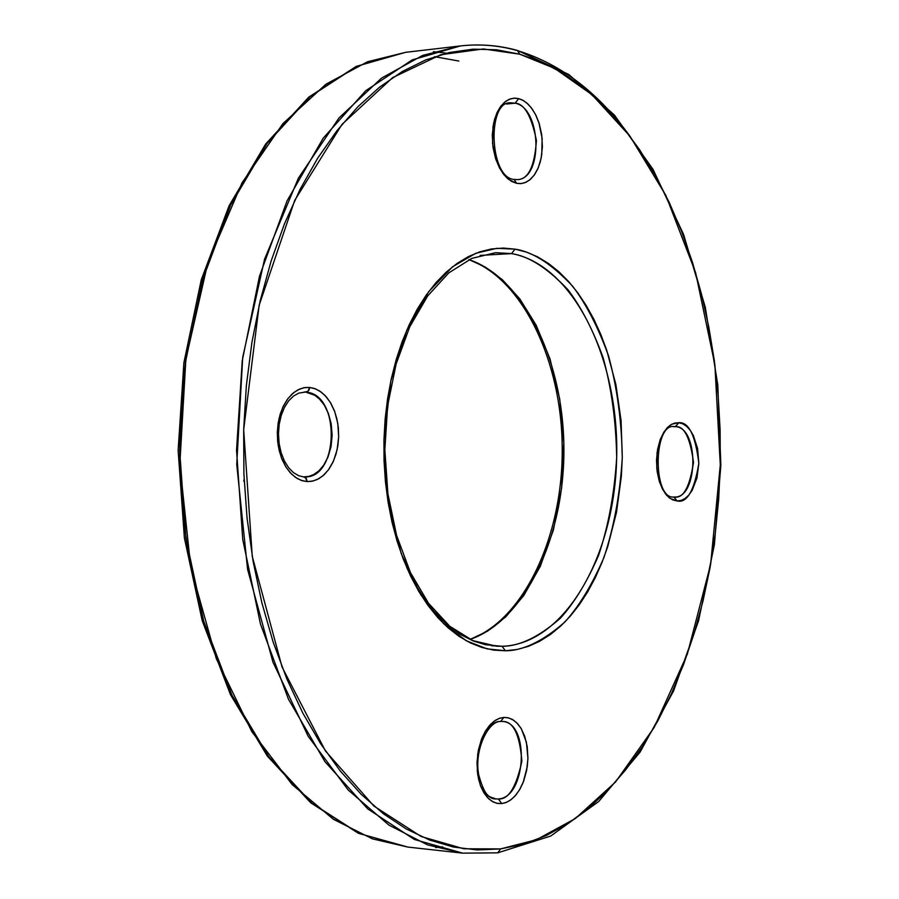 <?xml version="1.0" encoding="UTF-8"?>
<svg xmlns="http://www.w3.org/2000/svg" width="899" height="899" viewBox="0 0 899 899"><rect width="100%" height="100%" fill="white"/><g stroke="black" fill="none" stroke-linecap="round" stroke-linejoin="round"><path stroke-width="1.35" d="M674.317 426.609L675.374 426.654L673.418 426.677L675.374 426.654L678.767 422.721C688.701 421.755 695.399 435.296 698.838 463.356C694.197 490.843 686.948 503.373 677.059 500.945L672.935 499.979L668.98 497.529L665.361 493.686L659.652 482.448L656.742 467.974L657.079 452.545L660.619 438.555L666.788 428.216L670.564 424.924L674.61 423.081L678.767 422.721L682.858 423.856L686.757 426.452L690.297 430.374L693.354 435.487L697.579 448.432L698.838 463.356L696.939 478.054L692.163 490.348L688.904 495.001L685.195 498.406L681.206 500.417L677.059 500.945L673.98 497.001C652.539 499.968 653.18 422.53 674.317 426.609L675.374 426.654L678.767 422.721L671.834 424.182L667.845 427.126L663.822 432.183L660.214 439.6L657.607 449.219L656.495 460.232L657.113 471.368L659.304 481.347L662.574 489.292L666.361 494.933L670.204 498.462L677.059 500.945L673.845 497.001M303.941 392.144L307.896 391.458L309.683 387.447L314.347 388.447L319.505 390.919L324.955 395.38L330.27 402.291L334.81 411.821L337.822 423.631L338.676 436.723L337.136 449.635L333.518 460.973L328.483 469.806L322.82 475.919L317.145 479.56L311.863 481.28L307.166 481.583L301.176 480.358L295.445 477.358L290.186 472.683L285.601 466.491L281.904 459.041L279.218 450.613L277.667 441.533L277.308 432.183L278.173 422.912L280.207 414.113L283.331 406.123L287.422 399.257L292.31 393.784L297.794 389.919L303.671 387.772L309.683 387.447L315.616 388.919L321.246 392.121L326.359 396.92L330.776 403.134L334.316 410.506L336.867 418.777L338.339 427.621L338.676 436.723L337.867 445.735L335.934 454.343L332.956 462.21L329.034 469.042L324.303 474.593L318.954 478.628L313.167 480.987L307.166 481.583L305.345 477.391L298.625 475.672L293.434 472.604L288.545 467.604L284.342 460.861L281.14 452.714L279.139 443.6L278.476 434.003L279.184 424.44L281.23 415.405L284.477 407.382L288.691 400.808L293.568 396.01L298.738 393.133L307.537 391.717L309.065 389.952L309.683 387.447L304.975 387.548L299.637 389.042L293.838 392.503L287.995 398.504L282.747 407.371L278.937 418.923L277.308 432.183L278.207 445.634L281.387 457.703L286.129 467.334L291.636 474.189L297.221 478.504L302.469 480.785L307.166 481.583L306.256 478.313L303.705 476.852M497.102 852.848L462.67 853.151L407.876 847.083L358.386 833.294L310.773 802.829L267.363 756.138L230.47 694.646L202.23 620.748L184.385 537.905L178.137 450.343L183.89 362.747L201.264 279.814L229.088 205.77L265.643 144.065L308.773 97.126L356.218 66.391L405.64 52.322L356.925 66.211L309.953 96.699L267.059 143.458L230.605 205.152L202.781 279.319L185.408 362.477L179.643 450.343L185.902 538.175L203.747 621.243L231.987 695.253L268.79 756.733L311.953 803.245L359.094 833.474L407.876 847.083L372.422 838.857L333.394 819.292L292.276 784.681L251.855 731.685L216.311 658.686L190.768 567.471L179.834 464.311L185.868 359.117L207.894 262.609L242 182.879L282.96 123.568L325.966 84.203L367.534 61.75L405.64 52.322L460.389 45.939L422.699 55.401L381.558 78.089L338.957 117.994L298.367 178.193L264.553 259.215L242.708 357.375L236.729 464.39L247.585 569.337L272.936 662.091L308.177 736.27L348.239 790.064L388.975 825.136L427.598 844.903L462.67 853.151L414.405 839.475L367.725 808.886L324.966 761.7L288.478 699.253L260.463 624.03L242.752 539.546L236.538 450.185L242.247 360.791L259.485 276.207L287.073 200.825L323.202 138.176L365.702 90.743L412.203 59.896L460.389 45.939C479.425 43.804 498.091 45.276 516.408 50.355M497.731 852.848L500.653 848.903L463.794 848.791L421.137 836.508L373.905 806.055L325.46 751.013L282.095 667.125L252.248 556.324L243.674 429.688L259.148 305.278L294.715 200.365L342.025 124.365L392.661 77.595L440.757 54.738L483.404 48.951L519.746 54.198L517.419 50.434L519.746 54.198L496.641 49.771L473.11 49.164L449.399 52.513L425.744 59.918L402.392 71.448L379.636 87.124L357.735 106.88L336.99 130.636L317.684 158.19L300.097 189.329L284.5 223.739L271.116 261.036L260.193 300.794L251.889 342.519L246.348 385.682L243.674 429.688L243.91 473.975L247.045 517.925L253.046 560.965L261.789 602.51L273.127 642.032L286.893 679.048L302.851 713.132L320.752 743.911L340.328 771.084L361.297 794.424L383.379 813.752L406.281 828.979L429.733 840.071L453.444 847.038L477.167 849.948L500.653 848.903L523.701 844.071L546.086 835.609L567.64 823.731L588.193 808.639L607.612 790.569L625.76 769.769L642.527 746.462L657.821 720.919L671.575 693.376L683.723 664.08L694.185 633.278L702.951 601.195L709.963 568.101L715.199 534.197L718.649 499.743L720.29 464.952L720.121 430.059L718.144 395.29L714.368 360.881L708.805 327.067L701.478 294.074L692.399 262.137L681.633 231.504L669.204 202.399L655.18 175.069L639.616 149.773L622.614 126.759L604.252 106.251L584.642 88.507L563.931 73.774L542.243 62.256L519.746 54.198L554.582 68.346L591.924 94.642L629.997 136.221L665.867 195.431L695.59 272.566L714.874 364.623L720.29 464.952L710.626 564.426L687.364 654.056L654.169 727.46L615.467 782.074L575.259 818.596L536.422 839.733L500.653 848.903L497.731 852.848M495.596 252.686L511.52 253.597L480.133 255.395L511.52 253.597C573.371 264.576 619.254 359.308 616.669 457.535C614.871 555.796 564.606 644.414 502.069 646.291L496.709 646.224L472.885 640.639L449.758 626.266L428.531 603.296L410.438 572.551L396.605 535.433L387.896 493.776L384.839 449.77L387.638 405.741L396.122 364.039L409.742 326.831L427.654 295.985L448.758 272.903L471.795 258.395L495.596 252.686L511.52 253.597L515.06 249.147L496.776 248.315L475.728 253.304L452.5 266.823L428.643 291.737L406.876 329.955L390.829 380.861L383.94 440.072L387.772 500.17L401.179 553.492L421.002 595.082L443.634 623.67L466.21 640.729L487.056 648.876L505.418 650.764L502.069 646.291L485.415 644.707L473.189 640.942L460.142 634.323L446.511 624.221L432.666 610.005L425.823 601.195L412.742 579.945L406.696 567.483M518.678 98.609L514.835 98.137L510.475 98.845L505.744 101.272L500.979 105.992L496.697 113.364L493.596 123.32L492.281 135.097L493.012 147.346L495.596 158.617L499.473 167.888L503.968 174.754L508.531 179.328L516.644 183.34L514.149 179.429L516.644 183.34L511.756 181.497L507.07 178.081L502.777 173.215L496.023 159.887L492.562 143.582L492.978 126.838L494.63 119.14L497.181 112.308L500.518 106.61L504.496 102.25L508.98 99.418L513.767 98.182L518.678 98.609L523.533 100.643L528.14 104.217L532.32 109.172L535.939 115.319L538.838 122.421L542.142 138.379L541.749 154.718L540.175 162.258L537.737 169.001L534.523 174.709L530.657 179.137L526.275 182.126L521.544 183.553L516.644 183.34L520.487 183.643L524.802 182.755L529.444 180.148L534.073 175.327L538.198 167.956L541.153 158.157L542.412 146.661L541.715 134.715L539.243 123.669L535.523 114.499L531.174 107.61L526.713 102.924L522.488 100.07L518.678 98.609L515.138 103.171L518.678 98.609M510.531 102.823L515.138 103.171C541.58 107.959 543.401 179.44 517.127 179.62C528.196 179.676 534.635 166.618 536.422 140.469C531.444 116.027 524.353 103.587 515.138 103.171L506.564 104.026L515.138 103.171L510.531 102.823C486.977 100.767 489.191 177.957 514.104 179.418L517.127 179.62M500.878 721.436L502.091 721.47C530.005 721.672 526.443 797.84 498.394 798.941L501.743 803.582L505.654 802.672L510.036 800.402L514.745 796.312L519.453 789.974L523.634 781.231L526.645 770.398L527.927 758.396L527.219 746.563L524.701 736.191L520.926 728.123L516.509 722.549L511.981 719.222L507.688 717.683L503.811 717.413L508.744 717.941L513.43 720.077L517.678 723.762L521.341 728.819L526.421 742.259L527.927 758.396L527.252 766.735L523.173 782.433L519.914 789.198L515.981 794.896L511.531 799.301L506.733 802.245L501.743 803.582L496.776 803.279L492.023 801.312L487.663 797.75L483.864 792.738L480.796 786.445L478.571 779.141L477.279 771.084L477.695 754.059L481.965 738.057L485.359 731.247L489.404 725.594L493.956 721.301L498.821 718.548L503.811 717.413L500.676 721.47L503.811 717.413L499.9 718.155L495.473 720.256L490.674 724.212L485.831 730.471L481.482 739.281L478.324 750.317L476.987 762.61L477.729 774.736L480.358 785.31L484.303 793.435L488.865 798.93L493.495 802.11L497.855 803.481L501.743 803.582L498.394 798.941L495.742 798.953C490.753 799.189 485.718 794.896 480.65 786.074L480.65 786.074M485.145 731.606L485.145 731.606C490.921 724.482 495.967 721.11 500.26 721.47M458.872 61.042L434.543 56.682M442.701 846.88L435.633 847.577M433.385 51.67L446.589 53.176M498.394 798.941L495.742 798.953C490.18 796.121 485.685 799.818 478.729 774.848C473.919 750.047 488.258 720.897 500.642 721.47L502.091 721.47C513.138 720.852 519.723 734.123 521.87 761.273C516.206 787.288 508.385 799.84 498.394 798.941M673.969 497.001L674.306 497.012C683.319 498.698 689.713 487.146 693.489 462.378C690.185 437.633 684.15 425.733 675.374 426.654C699.377 427.283 698.309 498.833 674.306 497.012L674.036 497.012M303.84 476.852L308.885 476.391L313.65 474.582L318.718 470.997L323.696 465.199L328.023 457.018L331.023 446.736L332.147 435.195L331.169 423.665L328.349 413.349L324.247 405.067L319.505 399.089L314.672 395.223L305.975 392.211C340.541 393.526 339.181 478.931 304.592 476.875L303.941 476.863M470.132 639.425C525.263 620.288 564.302 536.849 563.898 449.264C563.808 361.668 524.297 278.454 469.064 259.631L485.28 267.07L502.44 279.758L519.779 298.85L536.152 325.191L550.008 358.903L559.706 398.965L563.819 443.072L561.628 487.932L553.402 530.005L540.243 566.415L523.814 595.498L505.789 616.86L487.573 631.12L470.132 639.425M502.069 646.291L491.461 645.74L502.069 646.291L505.418 650.764L493.675 650.112L481.954 647.494L470.368 642.897L459.052 636.335L448.118 627.839L437.689 617.478L427.89 605.319L418.833 591.486L410.618 576.102L403.359 559.313L397.133 541.299L392.031 522.252L388.121 502.384L385.446 481.898L384.053 461.052L383.94 440.072L385.12 419.192L387.593 398.662L391.301 378.715L396.201 359.566L402.235 341.429L409.326 324.505L417.383 308.964L426.306 294.962L435.981 282.623L446.309 272.06L457.164 263.362L468.413 256.586L479.954 251.776L491.652 248.933L503.395 248.068L515.06 249.147L526.556 252.125L537.759 256.934L548.57 263.519L558.908 271.768L568.696 281.601L577.832 292.894L586.26 305.536L593.924 319.392L600.757 334.338L606.713 350.239L615.849 384.356L621.074 420.563L622.277 457.692L621.355 476.245L616.467 512.531L607.679 546.794L601.869 562.796L595.194 577.866L587.676 591.845L579.372 604.634L570.348 616.085L560.673 626.075L550.413 634.514L539.67 641.279L528.522 646.302L517.071 649.483L505.418 650.764C523.151 650.786 542.951 641.201 564.853 622.029C579.226 606.095 592.239 584.62 603.892 557.605C613.927 527.365 620.063 494.068 622.277 457.692C621.692 421.148 617.096 387.154 608.477 355.689C598.127 327.214 586.182 304.053 572.652 286.219C551.829 264.081 532.624 251.72 515.06 249.147L511.52 253.597C528.724 256.069 547.547 268.116 567.966 289.736C581.248 307.166 592.958 329.821 603.128 357.678C611.59 388.469 616.096 421.755 616.669 457.535C614.489 493.135 608.477 525.735 598.622 555.324C587.182 581.754 574.416 602.746 560.313 618.298C538.849 637.02 519.431 646.347 502.069 646.291M187.992 344.767L182.396 387.098L179.699 430.261L179.935 473.694L183.093 516.813L189.138 559.021M518.397 50.917C560.762 64.121 597.79 92.316 629.469 135.524M243.775 481.167L244.135 479.268M460.389 45.939C479.796 43.759 498.821 45.265 517.464 50.445L568.775 74.471L614.433 115.072L653.034 169.349L683.555 234.358L705.288 307.211L717.807 385.053L720.863 465.109L714.402 544.637L698.534 620.883L673.553 691.028L640.009 752.227L598.678 801.548L550.716 836.036L497.765 852.836L462.67 853.151M469.885 639.301C523.42 620.4 562.729 536.95 562.212 449.264C562.235 361.578 522.454 278.353 468.817 259.744"/></g></svg>
